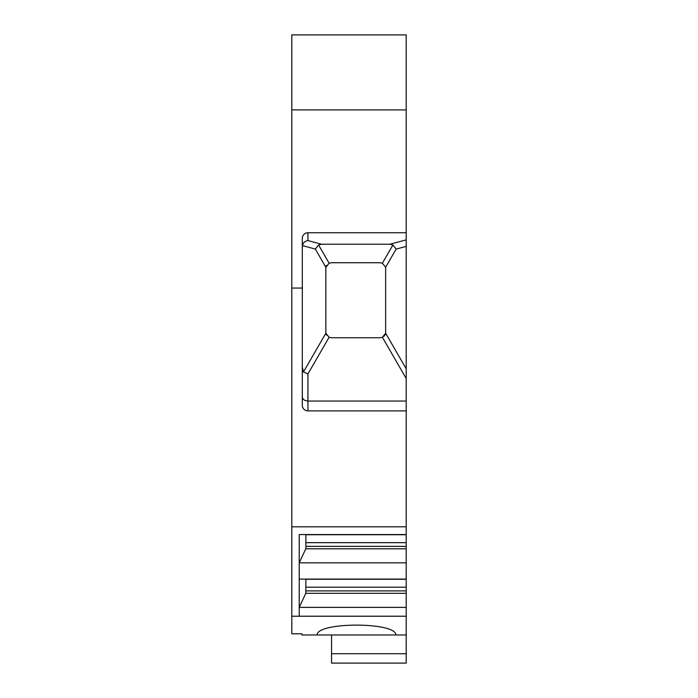 <?xml version="1.0" encoding="UTF-8"?>
<svg xmlns="http://www.w3.org/2000/svg" width="698" height="698" viewBox="0 0 698 698"><rect width="100%" height="100%" fill="white"/><g stroke="black" fill="none" stroke-linecap="round" stroke-linejoin="round"><path stroke-width="1.05" d="M305.872 579.27L406.192 579.27L406.192 653.721L331.559 653.721L331.559 663.1L406.192 663.1L331.559 663.1L331.559 634.971L301.929 634.971L301.929 633.801L291.808 633.801L291.808 34.9L406.192 34.9L406.192 246.377L396.159 249.064L385.645 267.273L385.645 333.216A5.628 5.628 0 0 1 383.778 336.41M291.808 526.816L406.192 526.816L406.192 246.377M406.192 526.816L406.192 579.27M406.192 663.1L406.192 653.721L331.559 653.721M406.192 410.886L307.931 410.886A5.628 5.628 0 0 1 302.304 405.259L302.304 238.358A5.628 5.628 0 0 1 307.931 232.739L406.192 232.739M291.808 109.909L406.192 109.909M326.638 335.153A5.628 5.628 0 0 1 325.853 333.199L325.853 267.282L315.339 249.064L318.585 244.998L329.107 263.216L331.376 262.736L380.131 262.736L382.391 263.207L392.904 244.998L389.929 244.23L406.192 239.876M303.482 371.955L307.931 373.954L329.107 337.274L325.853 333.199L303.482 371.955L302.304 367.104M315.339 249.064L302.4 245.6L302.304 246.638M302.4 245.6C303.141 242.764 304.991 241.098 307.931 240.583L321.56 244.23L389.929 244.23M321.56 244.23L318.585 244.998M329.107 263.216L325.853 267.282A5.628 5.628 0 0 1 326.638 265.327M385.645 267.273L382.391 263.207M392.904 244.998L396.159 249.064M301.929 634.971L406.192 634.971M395.862 634.971C396.272 621.831 316.726 621.831 317.145 634.971M291.808 616.221L406.192 616.221M406.192 534.555L299.224 534.555L299.224 616.221L299.224 607.382L406.192 607.382M299.224 607.382L305.785 593.317L406.192 593.317M305.785 593.317L305.872 579.087M305.872 590.901L406.192 590.901M329.107 337.274L331.376 337.745L380.131 337.745L382.391 337.274L385.645 333.216L406.192 368.806M406.192 579.087L299.224 579.087L299.224 562.85L305.872 548.663L305.872 534.555M302.304 396.918C302.644 399.413 304.52 400.792 307.931 401.036L406.192 401.036M299.224 562.85L406.192 562.85M305.785 548.785L406.192 548.785M305.872 546.368L406.192 546.368M302.304 288.056L291.808 288.056M307.931 232.739L307.931 240.583M305.872 587.192L406.192 587.192M307.931 410.886L307.931 373.954M305.872 542.66L406.192 542.66M305.872 534.738L406.192 534.738M382.391 337.274L406.192 378.508"/></g></svg>
